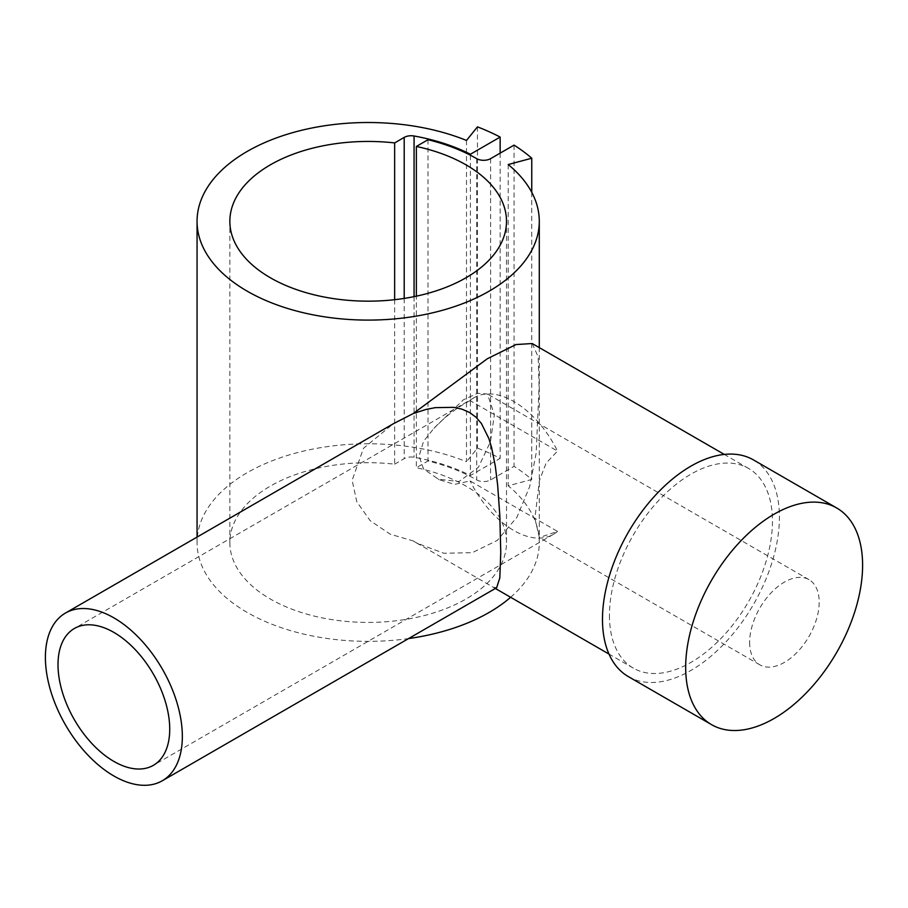 <?xml version="1.0" encoding="UTF-8"?>
<svg xmlns="http://www.w3.org/2000/svg" width="908" height="908" viewBox="0 0 908 908"><rect width="100%" height="100%" fill="white"/><g stroke="black" fill="none" stroke-linecap="round" stroke-linejoin="round"><path stroke-width="0.68" stroke-dasharray="4.54 3.41" d="M628.393 676.63A125.111 72.231 120 0 0 724.8 643.114A125.111 72.231 120 0 0 779.416 517.208A125.111 72.231 120 0 0 753.504 459.936M496.642 587.726L493.123 587.181L413.231 540.93L390.247 534.21L370.135 520.636L356.776 501.693L352.134 480.287L363.484 448.28L393.357 423.741M532.202 343.53L538.138 356.753L539.102 386.502L536.151 453.24L529.625 486.756L516.902 517.333L497.198 540.453L472.228 552.677L443.842 553.244L416.931 543.177L413.231 540.93M609.438 615.34A115.271 66.556 120 0 0 633.319 668.118A115.271 66.556 120 0 0 722.144 637.234A115.271 66.556 120 0 0 772.458 521.226A115.271 66.556 120 0 0 748.589 468.46A115.271 66.556 120 0 0 659.753 499.343A115.271 66.556 120 0 0 609.438 615.34M466.496 140.445L466.496 461.707A171.113 98.79 0 0 0 289.255 454.908A171.113 98.79 0 0 0 197.059 542.564A171.113 98.79 0 0 0 269.858 623.421A171.113 98.79 0 0 0 408.6 638.562M510.636 597.282A171.113 98.79 0 0 0 539.284 542.564A171.113 98.79 0 0 0 508.219 485.803L531.759 479.469A196.73 113.579 0 0 0 514.064 466.36L490.592 479.912A9.84 5.675 180 0 1 476.689 479.912A153.463 88.598 0 0 0 428.009 460.98L416.363 467.699L416.363 296.167M508.219 164.541L508.219 485.803M470.094 400.61C457.167 407.42 445.102 416.67 433.899 428.383L423.537 441.311L419.099 456.179L423.537 468.925L439.052 479.651L454.567 484.395L470.094 480.934L557.523 531.407L539.375 537.559L534.891 518.343L539.409 480.627L546.105 463.137L557.523 451.094L470.094 400.61A78.996 45.616 60 0 1 474.305 397.591A78.996 45.616 60 0 1 557.523 451.094M433.899 476.03L438.258 479.186L459.028 481.546L478.437 467.223L490.479 441.674L494.372 414.638L487.437 393.993L477.324 393.334L463.33 399.849L433.899 428.383M749.633 642.319A49.18 28.398 120 0 0 759.826 664.838A49.18 28.398 120 0 0 797.723 651.66A49.18 28.398 120 0 0 819.186 602.163A49.18 28.398 120 0 0 809.005 579.656A49.18 28.398 120 0 0 771.108 592.833A49.18 28.398 120 0 0 749.633 642.319M394.639 299.685L394.639 464.181A138.322 79.859 0 0 0 229.849 542.564A138.322 79.859 0 0 0 270.368 599.03A138.322 79.859 0 0 0 421.108 616.339A138.322 79.859 0 0 0 506.505 542.564A138.322 79.859 0 0 0 465.986 486.086A138.322 79.859 0 0 0 416.363 467.699M557.523 531.407A78.996 45.616 60 0 1 553.301 534.426A78.996 45.616 60 0 1 470.094 480.934M428.009 139.719L428.009 460.98M394.639 464.181L404.196 458.665A9.84 5.675 180 0 1 414.071 457.257A154.723 89.325 180 0 1 470.401 475.508L500.149 458.336A196.73 113.579 0 0 0 477.46 448.121L466.496 461.707M470.401 155.223L470.401 475.508M500.149 153.134L500.149 458.336M477.46 126.859L477.46 448.121M531.759 192.314L531.759 479.469M514.064 145.11L514.064 466.36M490.592 158.65L490.592 479.912M476.689 158.65L476.689 479.912M404.196 298.414L404.196 458.665M414.071 296.644L414.071 457.257M633.319 668.118L609.007 654.078M495.359 588.463L493.123 587.181M419.212 544.505L416.931 543.177M539.284 542.564L539.284 347.616M759.826 664.838L539.375 537.559M439.052 479.651L438.258 479.186M229.849 542.564L229.849 221.302M553.301 534.426L153.361 765.33M474.305 397.591L74.365 628.495M506.505 542.564L506.505 221.302M809.005 579.656L487.437 393.993M197.059 542.564L197.059 537.071M748.589 468.46L724.278 454.42"/><path stroke-width="1.36" d="M836.688 507.969L753.504 459.936A125.111 72.231 120 0 0 657.097 493.453A125.111 72.231 120 0 0 602.481 619.358A125.111 72.231 120 0 0 628.393 676.63L711.577 724.663A125.111 72.231 120 0 0 807.995 691.136A125.111 72.231 120 0 0 862.6 565.241A125.111 72.231 120 0 0 836.688 507.969A125.111 72.231 120 0 0 740.281 541.486A125.111 72.231 120 0 0 685.676 667.391A125.111 72.231 120 0 0 711.577 724.663M65.455 613.059L393.357 423.741L413.231 413.549L425.897 409.474L435.238 407.647L453.523 407.34L461.956 409.156L469.584 412.482L476.087 417.305L481.354 423.4L488.913 438.632L491.557 447.383L495.325 466.224L497.686 485.451L499.82 515.676L500.762 552.597L499.82 577.863L496.642 587.726L162.282 780.766A96.827 55.899 60 0 1 87.667 754.832A96.827 55.899 60 0 1 45.4 657.381A96.827 55.899 60 0 1 65.455 613.059A96.827 55.899 60 0 1 140.07 638.994A96.827 55.899 60 0 1 182.338 736.445A96.827 55.899 60 0 1 162.282 780.766M413.231 413.549L487.324 358.739L516.005 344.552L532.202 343.53L724.278 454.42M408.6 638.562A171.113 98.79 0 0 0 510.636 597.282M394.639 142.919L404.196 137.403A9.84 5.675 180 0 1 414.071 135.996A154.723 89.325 180 0 1 470.401 154.246L500.149 137.074A196.73 113.579 0 0 0 477.46 126.859L466.496 140.445A171.113 98.79 0 0 0 289.255 133.646A171.113 98.79 0 0 0 197.059 221.302A171.113 98.79 0 0 0 269.858 302.16A171.113 98.79 0 0 0 447.099 308.958A171.113 98.79 0 0 0 539.284 221.302A171.113 98.79 0 0 0 508.219 164.541L531.759 158.208A196.73 113.579 0 0 0 514.064 145.11L490.592 158.65A9.84 5.675 180 0 1 476.689 158.65A153.463 88.598 0 0 0 428.009 139.719L416.363 146.449A138.322 79.859 180 0 1 465.986 164.836A138.322 79.859 180 0 1 506.505 221.302A138.322 79.859 180 0 1 421.108 295.089A138.322 79.859 180 0 1 270.368 277.769A138.322 79.859 180 0 1 229.849 221.302A138.322 79.859 180 0 1 394.639 142.919L394.639 299.685M416.363 296.167L416.363 146.449M169.728 729.158A78.996 45.616 60 0 1 153.361 765.33A78.996 45.616 60 0 1 92.491 744.163A78.996 45.616 60 0 1 58.01 664.656A78.996 45.616 60 0 1 74.365 628.495A78.996 45.616 60 0 1 135.247 649.663A78.996 45.616 60 0 1 169.728 729.158M470.401 154.246L470.401 155.223M500.149 137.074L500.149 153.134M531.759 158.208L531.759 192.314M404.196 137.403L404.196 298.414M414.071 135.996L414.071 296.644M609.007 654.078L495.359 588.463M539.284 347.616L539.284 221.302M197.059 537.071L197.059 221.302"/></g></svg>
